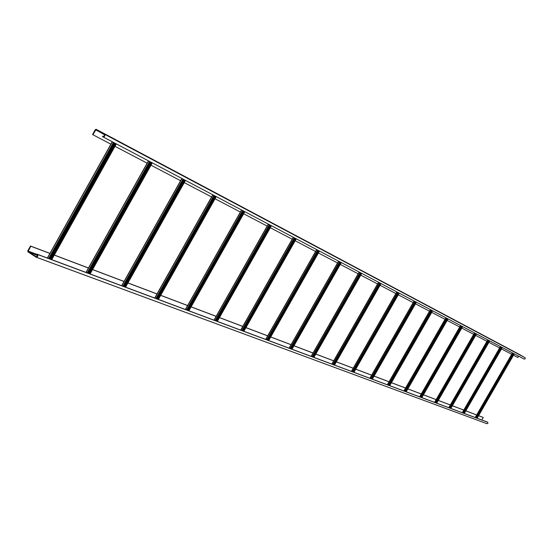 <?xml version="1.0" encoding="UTF-8"?>
<svg xmlns="http://www.w3.org/2000/svg" width="553" height="553" viewBox="0 0 553 553"><rect width="100%" height="100%" fill="white"/><g stroke="black" fill="none" stroke-linecap="round" stroke-linejoin="round"><path stroke-width="0.83" d="M103.342 136.487L102.74 136.169L102.512 136.577L103.017 136.868C104.835 136.66 105.298 135.755 104.413 134.144L96.098 129.284L95.31 129.63L92.572 134.552L110.883 144.174M519.682 354.584L525.108 357.743L525.156 358.869L524.14 359.077L103.003 136.861M518.652 356.173L517.878 357.508L513.509 355.22M511.815 354.335L501.502 348.922M499.753 348.01L488.907 342.321M487.096 341.374L475.684 335.388M473.81 334.406L461.783 328.102M459.84 327.086L447.156 320.436M445.137 319.378L431.734 312.355M429.646 311.263L415.469 303.825M413.291 302.685L398.271 294.811M396.003 293.629L380.063 285.272M377.706 284.035L360.763 275.152M358.15 273.783L340.254 264.403M337.53 262.979L318.431 252.963M315.583 251.47L295.157 240.762M292.178 239.2L270.286 227.725M267.161 226.087L243.645 213.762M240.361 212.041L215.041 198.769M211.578 196.958L184.246 182.628M180.589 180.713L150.997 165.202M147.126 163.17L114.996 146.331M520.38 355.033L518.438 353.955L520.387 355.033M513.55 351.404L514.58 351.95L513.55 351.404M120.844 142.577L124.1 144.305L120.844 142.577M111.443 137.579L114.775 139.342L111.443 137.579M101.849 132.471L105.25 134.282L101.849 132.471M102.74 136.169L103.148 136.411M92.897 134.745L95.911 129.713L104.33 134.676L104.427 135.879L103.217 136.446M95.621 129.858L101.406 132.927M36.968 254.145L37.466 255.887L36.291 256.737L28.12 251.408L30.795 246.223L30.477 246.016L27.761 250.889L27.892 251.815L36.145 257.18L37.169 256.972L37.839 255.956L37.722 254.795L36.968 254.145L487.407 422.07L488.016 423.1L487.006 423.729L36.304 257.214M30.477 246.016L49.95 253.385M54.318 255.037L88.473 267.97M92.586 269.525L124.059 281.442M127.943 282.915L157.017 293.92M160.695 295.309L187.633 305.512M191.131 306.832L216.154 316.309M219.479 317.567L242.781 326.388M245.954 327.59L267.7 335.823M270.728 336.971L291.072 344.671M293.968 345.763L313.033 352.98M315.811 354.038L333.708 360.812M336.376 361.821L353.208 368.194M355.773 369.162L371.63 375.162M374.098 376.102L389.056 381.764M391.434 382.662L405.577 388.019M407.865 388.883L421.248 393.95M423.46 394.787L436.137 399.591M438.28 400.4L450.308 404.948M452.382 405.736L463.801 410.063M465.813 410.824L476.679 414.937M478.622 415.669L483.26 417.474L478.601 415.711M30.795 246.223L49.915 253.454M54.277 255.113L88.439 268.039M92.551 269.594L124.017 281.505M127.902 282.977L156.983 293.982M160.66 295.371L187.598 305.567M191.096 306.894L216.119 316.364M219.444 317.622L242.753 326.443M245.919 327.646L267.673 335.878M270.7 337.019L291.044 344.719M293.94 345.819L313.005 353.035M315.784 354.086L333.832 360.915M336.348 361.869L353.326 368.298M355.745 369.21L371.747 375.266M374.07 376.144L389.181 381.867M391.406 382.711L405.695 388.116M407.844 388.932L421.365 394.047M423.439 394.828L436.262 399.681M438.259 400.441L450.425 405.045M452.354 405.778L463.926 410.153M465.792 410.858L476.797 415.026M481.808 419.983L483.26 417.474M37.507 255.541L32.496 253.336L37.507 255.59M36.857 254.339L28.085 251.076M115.605 143.51L50.952 259.357M115.812 143.621L51.173 259.44M114.436 142.895L49.701 258.894M151.605 162.506L89.372 273.687M151.812 162.617L89.586 273.763M150.54 161.946L88.231 273.258M184.854 180.05L124.86 286.91M185.048 180.154L125.068 286.993M183.873 179.531L123.817 286.523M215.642 196.294L157.736 299.173M215.836 196.398L157.944 299.249M214.744 195.824L156.782 298.814M244.239 211.384L188.283 310.558M244.426 211.488L188.483 310.634M243.417 210.949L187.405 310.233M270.873 225.437L216.741 321.169M271.06 225.534L216.935 321.238M270.113 225.036L215.926 320.864M295.737 238.557L243.313 331.074M295.917 238.654L243.507 331.143M295.039 238.191L242.56 330.791M319.005 250.834L268.184 340.344M319.178 250.924L268.371 340.413M318.355 250.488L267.486 340.081L318.355 250.495M340.821 262.35L291.507 349.04M340.994 262.433L291.694 349.109M340.219 262.025L290.864 348.798M361.323 273.161L313.427 357.21M361.489 273.251L313.606 357.279M360.756 272.864L312.825 356.989M380.616 283.343L334.067 364.904M380.782 283.426L334.24 364.973M380.091 283.067L333.507 364.697M398.817 292.945L353.533 372.162M398.976 293.028L353.706 372.224M398.326 292.689L353.008 371.969M416.001 302.014L371.927 379.019M416.16 302.097L372.093 379.082M415.545 301.772L371.436 378.833M432.266 310.599L389.326 385.503M432.418 310.675L389.492 385.565M431.838 310.371L388.87 385.337M447.674 318.728L405.819 391.655M447.826 318.805L405.978 391.711M447.273 318.514L405.39 391.496M462.294 326.443L421.469 397.489M462.439 326.519L421.621 397.545M461.921 326.242L421.068 397.337M476.188 333.77L436.338 403.033M476.333 333.846L436.49 403.089M475.836 333.583L435.958 402.888M489.405 340.745L450.488 408.308M489.543 340.821L450.64 408.363M489.073 340.565L450.135 408.176M501.993 347.388L463.967 413.333M502.131 347.457L464.119 413.388M501.682 347.222L463.635 413.209M513.993 353.72L476.824 418.123M514.131 353.789L476.969 418.179M513.702 353.567L476.506 418.006M524.97 357.639L104.413 134.144M96.146 129.305L519.702 354.597M487.663 422.229L37.362 254.408M28.12 251.408L36.954 254.691M114.837 143.109L50.129 259.053M50.282 259.115L114.983 143.186M116.282 143.87L51.671 259.627M112.314 141.775L47.434 258.051M47.51 258.078L112.383 141.81M113.455 142.377L48.657 258.507M49.196 258.707L113.966 142.646M150.831 162.098L88.542 273.376M88.694 273.431L150.969 162.174M152.241 162.845L90.049 273.935M148.494 160.868L86.047 272.442M86.13 272.477L148.577 160.909M149.621 161.462L87.25 272.892M87.768 273.085L150.105 161.718M184.073 179.642L124.031 286.606M124.169 286.654L184.204 179.711M185.449 180.361L125.496 287.152M181.902 178.495L121.708 285.742M121.805 285.777L181.992 178.543M183.008 179.075L122.89 286.178M123.388 286.364L183.472 179.324M214.868 195.886L156.907 298.862M157.045 298.91L214.993 195.956M216.202 196.591L158.338 299.394M212.843 194.822L154.75 298.053M154.847 298.095L212.94 194.87M213.935 195.396L155.911 298.489M156.381 298.668L214.37 195.624M243.472 210.976L187.46 310.254M187.591 310.302L243.59 211.039M244.772 211.668L188.856 310.772M241.578 209.981L185.442 309.5M185.545 309.535L241.675 210.036M242.649 210.548L186.582 309.922M187.032 310.095L243.071 210.769M216.043 320.906L270.223 225.092M271.378 225.707L217.281 321.369M268.336 224.096L214.025 320.152M214.135 320.194L268.44 224.152M269.387 224.656L215.152 320.574M215.587 320.733L269.795 224.871M242.615 330.812L295.088 238.212M296.221 238.813L243.825 331.261M293.311 237.278L240.721 330.106M240.838 330.148L293.422 237.334M294.348 237.825L241.82 330.514M242.242 330.673L294.735 238.032M319.461 251.076L268.668 340.524M316.682 249.61L265.703 339.418M265.82 339.466L316.793 249.666M317.699 250.143L266.781 339.825M267.182 339.971L318.072 250.343M341.256 262.578L291.97 349.213M338.595 261.175L289.129 348.155M289.247 348.196L338.713 261.23M339.59 261.693L290.194 348.549M290.581 348.694L339.95 261.887M361.738 273.382L313.869 357.376M359.18 272.035L311.145 356.36M311.263 356.409L359.298 272.097M360.162 272.553L312.189 356.747M312.563 356.885L360.508 272.733M381.017 283.551L334.489 365.063M378.563 282.258L331.869 364.088M331.994 364.13L378.681 282.32M379.524 282.763L332.892 364.468M333.252 364.6L379.856 282.942M399.197 293.145L353.941 372.314L399.218 293.159M396.84 291.901L351.418 371.374M351.542 371.422L396.957 291.963M397.78 292.399L352.427 371.747M352.773 371.879L398.105 292.572M372.335 379.171L416.388 302.214L372.314 379.164M369.86 378.252L414.079 300.998L369.881 378.259M370.012 378.307L414.218 301.074M415.02 301.496L370.876 378.625M371.208 378.75L415.338 301.661M389.72 385.655L432.633 310.793L389.699 385.648M430.428 309.625L387.356 384.77M387.487 384.819L430.545 309.687M431.333 310.102L388.33 385.137M388.655 385.254L431.637 310.268M448.013 318.901L406.179 391.787M445.898 317.788L403.918 390.943M404.043 390.992L446.015 317.851M446.789 318.258L404.872 391.303M405.19 391.42L447.087 318.417M421.828 397.621L462.633 326.623L421.815 397.621M460.58 325.537L419.63 396.805L460.559 325.523M419.755 396.854L460.697 325.599M461.451 325.994L420.563 397.151M420.874 397.268L461.741 326.146M436.69 403.165L476.513 333.943L436.676 403.158M474.522 332.892L434.561 402.37L474.509 332.885M434.686 402.418L474.647 332.954M475.386 333.348L435.481 402.715M435.778 402.826L475.663 333.494M489.702 340.904L450.813 408.425M487.794 339.895L448.766 407.665L487.781 339.888M448.891 407.713L487.912 339.957M488.638 340.337L449.672 408.003M449.962 408.107L488.907 340.482M502.283 347.54L464.278 413.45L502.297 347.547M462.28 412.704L500.417 346.551L462.294 412.711M462.426 412.759L500.548 346.627M501.26 347.001L463.186 413.043M463.469 413.146L501.523 347.139M514.276 353.872L477.128 418.241L514.29 353.872M512.479 352.918L475.2 417.522L512.465 352.911M475.324 417.563L512.596 352.98M513.295 353.353L476.078 417.847M476.354 417.95L513.55 353.485M103.017 136.868L524.203 359.104M487.006 423.729L36.145 257.18M51.74 259.654L116.344 143.904M112.245 141.741L47.364 258.023M90.111 273.956L152.303 162.872M148.439 160.833L85.985 272.422M125.552 287.173L185.497 180.389M181.847 178.467L121.653 285.721M158.386 299.415L216.251 196.619M212.794 194.794L154.695 298.039M188.898 310.786L244.813 211.688M241.537 209.96L185.393 309.48M217.322 321.383L271.419 225.728M268.295 224.076L213.983 320.139M243.859 331.275L296.256 238.827M293.277 237.258L240.686 330.093M268.703 340.537L319.496 251.09M316.655 249.597L265.668 339.404M292.005 349.226L341.284 262.592M338.567 261.154L289.095 348.141M313.897 357.39L361.759 273.396M359.16 272.021L311.118 356.346M334.517 365.07L381.038 283.565M378.542 282.244L331.841 364.074M396.812 291.887L351.397 371.367M430.407 309.618L387.335 384.764M406.199 391.794L448.027 318.915M445.884 317.781L403.897 390.936M450.826 408.432L489.716 340.911"/></g></svg>

